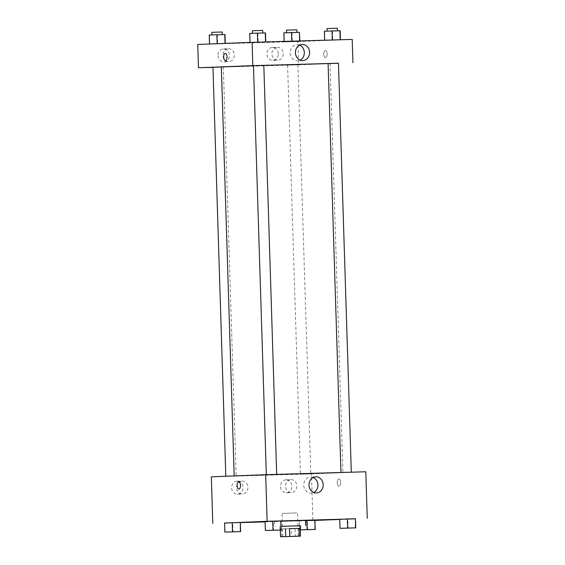 <?xml version="1.0" encoding="UTF-8"?>
<svg xmlns="http://www.w3.org/2000/svg" width="565" height="565" viewBox="0 0 565 565"><rect width="100%" height="100%" fill="white"/><g stroke="black" fill="none" stroke-linecap="round" stroke-linejoin="round"><path stroke-width="0.42" stroke-dasharray="2.83 2.12" d="M296.611 512.935L282.013 513.373L296.611 512.935M281.709 536.729L281.469 528.96L291.046 528.685L291.293 536.453M281.469 528.96L300.262 528.36L295.064 528.55L295.311 536.319M295.064 528.55L291.046 528.685M300.545 525.754L281.017 526.347M280.275 528.981L280.311 530.055M300.545 525.803L281.017 526.312M305.559 520.407L280.854 521.135M224.573 523.077L240.337 522.618M265.098 521.898L314.973 520.422M339.72 519.454L355.484 518.84M300.312 529.864L299.492 529.892L299.203 520.831L305.566 520.619L314.973 520.372L307.325 520.633L307.607 529.695L312.452 529.532M225.096 532.103L224.573 523.006L240.337 522.547L232.688 522.809L232.978 531.87L237.816 531.707M265.599 530.514L265.084 521.424L280.847 520.965L273.199 521.227L273.481 530.288L278.326 530.125M340.236 528.339L339.713 519.249L355.477 518.79L347.835 519.051L348.118 528.113L352.956 527.943M238.91 489.029L238.91 489.029A3.56 1.702 -91.7 0 0 240.506 485.399A3.56 1.702 -91.7 0 0 238.705 481.903L238.705 481.903M313.165 477.51A8.065 7.091 87.8 0 0 310.51 477.037A8.065 7.091 87.8 0 0 303.737 485.335A8.065 7.091 87.8 0 0 311.075 493.153A8.065 7.091 87.8 0 0 311.138 493.153A8.065 7.091 87.8 0 0 313.752 492.468M337.227 482.609A3.56 1.702 -91.7 0 0 339.028 486.105A3.56 1.702 -91.7 0 0 340.624 482.496A3.56 1.702 -91.7 0 0 338.823 478.986A3.56 1.702 -91.7 0 0 337.227 482.609A3.56 1.702 88.3 0 1 338.823 478.986A3.56 1.702 88.3 0 1 340.624 482.496A3.56 1.702 88.3 0 1 339.028 486.105A3.56 1.702 88.3 0 1 337.227 482.609M211.331 476.818L311.449 473.901L312.911 520.499M311.449 473.901L365.788 471.775M237.095 481.253A6.476 5.692 87.8 0 0 237.046 481.253A6.476 5.692 87.8 0 0 231.608 487.948A6.476 5.692 87.8 0 0 237.547 494.191A6.476 5.692 87.8 0 0 242.985 487.531A6.476 5.692 87.8 0 0 237.095 481.253M286.017 479.826A6.476 5.692 87.8 0 0 285.968 479.826A6.476 5.692 87.8 0 0 280.53 486.522A6.476 5.692 87.8 0 0 286.469 492.765A6.476 5.692 87.8 0 0 291.907 486.105A6.476 5.692 87.8 0 0 286.017 479.826M242.032 481.055A6.476 5.692 -92.2 0 1 247.922 487.334A6.476 5.692 -92.2 0 1 242.491 494.001A6.476 5.692 -92.2 0 1 236.551 487.75A6.476 5.692 -92.2 0 1 241.982 481.062A6.476 5.692 -92.2 0 1 242.032 481.055M290.954 479.629A6.476 5.692 -92.2 0 1 296.844 485.907A6.476 5.692 -92.2 0 1 291.413 492.574A6.476 5.692 -92.2 0 1 285.473 486.324A6.476 5.692 -92.2 0 1 290.904 479.636A6.476 5.692 -92.2 0 1 290.954 479.629M341.585 472.552L351.31 472.255L341.585 472.552M235.541 476.048L225.809 476.344L235.541 476.048M310.178 473.866L300.446 474.162L310.178 473.866M276.052 474.459L266.32 474.755L276.052 474.459M336.345 472.905L234.193 476.005L336.345 472.905M338.456 63.202L221.339 66.953M253.466 65.738L263.82 65.399M221.339 67.009L212.956 67.284M297.317 64.813L287.592 65.109L297.317 64.813M263.82 65.378L253.466 65.702M197.743 44.466L297.861 41.549L298.595 64.848L212.963 67.341M298.595 64.848L338.456 63.287M218.019 55.532A6.476 5.692 87.8 0 0 223.959 61.839A6.476 5.692 87.8 0 0 229.397 55.172A6.476 5.692 87.8 0 0 223.507 48.894A6.476 5.692 87.8 0 0 223.458 48.901A6.476 5.692 87.8 0 0 218.019 55.532M278.319 53.774A6.476 5.692 87.8 0 0 272.429 47.467A6.476 5.692 87.8 0 0 272.379 47.474A6.476 5.692 87.8 0 0 266.941 54.162A6.476 5.692 87.8 0 0 272.881 60.413A6.476 5.692 87.8 0 0 278.319 53.774M324.663 40.292L340.427 39.833L324.663 40.221M250.027 42.467L265.797 42.008L250.027 42.424M209.523 44.056L225.287 43.597L209.516 44.006M297.861 41.549L352.207 39.423M299.916 41.415L284.153 41.874L299.916 41.415L284.153 41.874L299.916 41.415L299.902 40.948M228.444 48.703A6.476 5.692 -92.2 0 1 234.334 54.982A6.476 5.692 -92.2 0 1 228.903 61.649A6.476 5.692 -92.2 0 1 222.963 55.398A6.476 5.692 -92.2 0 1 228.394 48.703A6.476 5.692 -92.2 0 1 228.444 48.703M277.366 47.276A6.476 5.692 -92.2 0 1 283.256 53.555A6.476 5.692 -92.2 0 1 277.825 60.222A6.476 5.692 -92.2 0 1 271.885 53.972A6.476 5.692 -92.2 0 1 277.316 47.276A6.476 5.692 -92.2 0 1 277.366 47.276M325.348 50.518A3.56 1.702 -91.7 0 0 323.759 54.134A3.56 1.702 -91.7 0 0 325.567 57.637A3.56 1.702 -91.7 0 0 327.156 54.028A3.56 1.702 -91.7 0 0 325.355 50.518A3.56 1.702 -91.7 0 0 325.348 50.518A3.56 1.702 88.3 0 1 325.355 50.518A3.56 1.702 88.3 0 1 327.156 54.028A3.56 1.702 88.3 0 1 325.56 57.637A3.56 1.702 88.3 0 1 323.759 54.134A3.56 1.702 88.3 0 1 325.348 50.518M299.577 45.158A8.065 7.091 87.8 0 0 296.922 44.677A8.065 7.091 87.8 0 0 290.156 53.011A8.065 7.091 87.8 0 0 297.55 60.794A8.065 7.091 87.8 0 0 300.163 60.116M225.449 60.554L225.449 60.554A3.56 1.702 -91.7 0 0 225.456 60.554A3.56 1.702 -91.7 0 0 227.045 56.938A3.56 1.702 -91.7 0 0 225.237 53.435L225.237 53.435M324.381 31.23L340.144 30.771M336.811 30.87L327.086 31.167L336.811 30.87M324.614 31.259L324.896 40.32M332.495 31.033L332.778 40.094M337.354 28.25L327.001 28.575M249.744 33.406L265.508 32.947M262.174 33.045L252.449 33.342L262.174 33.045M249.977 33.441L250.267 42.502M257.866 33.208L258.149 42.269M262.725 30.425L252.364 30.75M283.87 32.812L299.634 32.353M296.3 32.452L286.575 32.749L296.3 32.452M284.139 41.407L284.153 41.874M284.103 32.848L284.393 41.909M291.985 32.615L292.274 41.676M299.669 40.955L299.683 41.386M291.787 41.181L291.801 41.619M296.851 29.832L286.49 30.157M209.234 34.995L224.997 34.536M221.671 34.627L211.939 34.924L221.671 34.627M209.474 35.023L209.756 44.084M217.356 34.79L217.638 43.851M222.215 32.007L211.861 32.339M342.828 528.261L348.118 528.113M353.061 527.915L342.701 528.24M339.953 519.277L347.835 519.051M268.191 530.443L273.481 530.288M278.425 530.097L268.071 530.422M265.317 521.453L273.199 521.227M299.492 529.892L300.312 529.906M302.317 529.85L307.607 529.695M312.551 529.504L302.197 529.829M299.203 520.831L299.725 529.921M299.443 520.859L307.325 520.633M227.688 532.025L232.978 531.87M237.914 531.679L227.561 532.004M224.806 523.042L232.688 522.809M298.278 536.192L297.55 512.886M282.747 536.679L282.013 513.373M279.83 526.403L279.915 528.988M274.491 521.389L274.654 526.566M315.786 476.825L310.51 477.037M316.414 492.941L311.138 493.153M237.547 494.191L242.491 494.001M237.046 481.253L241.982 481.062M286.469 492.765L291.413 492.574M285.968 479.826L290.904 479.636M330.073 63.534L342.927 472.587M223.316 66.96L236.17 476.013M287.592 65.109L300.446 474.162M297.946 64.784L310.799 473.837M223.959 61.839L228.903 61.649M223.458 48.901L228.394 48.703M272.881 60.413L277.825 60.222M272.379 47.474L277.316 47.276M302.197 44.473L296.922 44.677M302.826 60.589L297.55 60.794"/><path stroke-width="0.85" d="M297.338 536.234L282.747 536.679L297.338 536.234M299.316 536.136L280.523 536.75L300.509 536.114L299.316 536.136L299.076 528.367L289.492 528.649L289.739 536.418M299.076 528.367L300.262 528.346L300.509 536.114M289.492 528.649L300.262 528.36M281.017 526.347L300.545 525.754L300.622 528.339M280.311 530.055L280.523 536.75M285.473 528.776L285.721 536.545M281.017 526.312L300.545 525.803M280.854 521.135L305.559 520.407L305.721 525.591M355.484 518.84L267.139 521.297L224.573 523.077M240.337 522.618L265.098 521.898M314.973 520.422L339.72 519.454M312.452 529.532L315.256 529.433L314.733 520.344L305.566 520.619L306.852 520.57L307.134 529.631L300.312 529.864M237.816 531.707L240.619 531.609L240.337 522.547L232.222 522.752L224.573 523.006L224.856 532.068L227.688 532.025M278.326 530.125L281.13 530.027L280.847 520.965L272.726 521.163L265.084 521.424L265.366 530.486L268.191 530.443M352.956 527.943L355.766 527.851L355.477 518.79L347.362 518.988L339.713 519.249L340.003 528.31L342.828 528.261M240.506 485.399A3.56 1.702 88.3 0 1 238.91 489.029A3.56 1.702 88.3 0 1 237.109 485.512A3.56 1.702 88.3 0 1 238.705 481.903A3.56 1.702 88.3 0 1 240.506 485.399M367.257 518.373L365.788 471.775L265.67 474.692L267.139 521.297M265.67 474.692L211.331 476.818L212.793 523.423M238.705 481.903A3.56 1.702 -91.7 0 0 237.109 485.512A3.56 1.702 -91.7 0 0 238.91 489.029M316.351 492.948A8.065 7.091 -92.2 0 1 309.013 485.13A8.065 7.091 -92.2 0 1 315.786 476.825A8.065 7.091 -92.2 0 1 323.18 484.608A8.065 7.091 -92.2 0 1 316.414 492.941A8.065 7.091 -92.2 0 1 316.351 492.948M313.752 492.468A8.065 7.091 87.8 0 0 317.904 484.812A8.065 7.091 87.8 0 0 313.165 477.51M234.193 475.928L221.339 66.953L253.466 65.738M263.82 65.399L338.456 63.202L351.31 472.199M225.809 476.253L212.956 67.284L221.339 67.009M266.32 474.678L253.466 65.702L258.643 65.519L263.82 65.378L276.673 474.374M212.963 67.341L198.477 67.765L197.743 44.466L252.089 42.34L252.816 65.639L198.477 67.765M338.456 63.287L252.816 65.639M352.934 62.722L352.207 39.423L252.089 42.34M309.599 52.326A8.065 7.091 -92.2 0 1 302.826 60.589A8.065 7.091 -92.2 0 1 295.431 52.806A8.065 7.091 -92.2 0 1 302.197 44.473A8.065 7.091 -92.2 0 1 309.599 52.326M225.456 60.554A3.56 1.702 88.3 0 1 225.449 60.554A3.56 1.702 88.3 0 1 223.641 57.044A3.56 1.702 88.3 0 1 225.237 53.435A3.56 1.702 88.3 0 1 227.038 56.938A3.56 1.702 88.3 0 1 225.456 60.554M300.163 60.116A8.065 7.091 87.8 0 0 304.316 52.531A8.065 7.091 87.8 0 0 299.577 45.158M225.237 53.435A3.56 1.702 -91.7 0 0 223.648 57.044A3.56 1.702 -91.7 0 0 225.449 60.554M340.427 39.762L340.144 30.771L332.022 30.969L324.381 31.23L324.663 40.221M339.904 30.743L340.194 39.769M332.022 30.969L332.305 40.002M327.079 31.139L327.001 28.575L332.178 28.391L337.354 28.25L337.439 30.814M265.79 41.944L265.508 32.947L257.393 33.151L249.744 33.406L250.027 42.424M265.275 32.918L265.557 41.951M257.393 33.151L257.675 42.177M252.449 33.314L252.364 30.75L257.548 30.567L262.725 30.425L262.803 32.989M299.902 40.948L299.401 32.325L283.87 32.812L284.139 41.407M299.401 32.325L299.669 40.955M291.519 32.558L291.787 41.181M286.575 32.721L286.49 30.157L291.667 29.973L296.851 29.832L296.929 32.396M225.28 43.392L224.997 34.536L209.234 34.995L209.516 44.006M224.764 34.5L225.047 43.399M216.882 34.733L217.165 43.71M211.939 34.903L211.861 32.339L217.038 32.149L222.215 32.007L222.292 34.578M355.766 527.851L340.003 528.31M342.708 528.261L353.061 527.936M355.477 518.79L355.526 527.823M355.244 518.762L347.362 518.988L347.645 528.049M347.362 518.988L339.713 519.249M281.13 530.027L265.366 530.486M268.071 530.422L278.425 530.111M280.847 520.965L280.897 529.998M280.607 520.937L272.726 521.163L273.015 530.224M272.726 521.163L265.084 521.424M300.312 529.906L302.317 529.85M315.256 529.433L307.134 529.631M302.197 529.85L312.551 529.525M314.973 520.372L315.023 529.405M314.733 520.344L306.852 520.57M240.619 531.609L224.856 532.068M227.561 532.004L237.922 531.7M240.337 522.547L240.386 531.58M240.104 522.519L232.222 522.752L232.505 531.813M232.222 522.752L224.573 523.006M340.949 472.502L328.103 63.527"/></g></svg>
